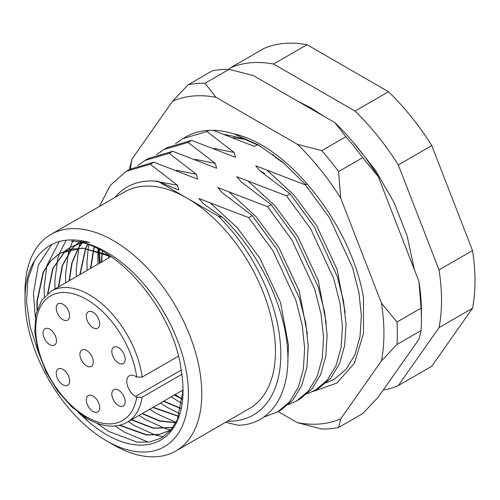 <?xml version="1.0" encoding="UTF-8"?>
<svg xmlns="http://www.w3.org/2000/svg" width="500" height="500" viewBox="0 0 500 500"><rect width="100%" height="100%" fill="white"/><g stroke="black" fill="none" stroke-linecap="round" stroke-linejoin="round"><path stroke-width="0.75" d="M260.419 171.15L264.731 173.388M47.975 293.369L53.038 268.387L65.569 250.688M65.731 250.556L70.825 247.013L81.644 242.831M87.037 242L87.562 241.956M88.1 242.094L87.7 242.119M81.919 242.9L70.475 247.213L65.537 250.625M65.375 250.756L52.719 268.512L47.619 293.656M58.706 286.819L62.506 265.512L71.731 248.981M71.875 248.819L76.287 244.5M76.444 244.369L79.231 242.275M81.769 240.7L80.931 241.181L81.762 240.7M79.194 242.269L76.25 244.444M76.094 244.575L71.662 248.863M71.519 249.025L62.194 265.6L58.35 287.019M69.419 280.631L72.094 262.987L78.438 248.231M78.562 248.038L82.275 242.994M83.644 241.475L83.981 241.119M83.856 241.094L83.5 241.456M82.131 242.956L78.331 248.05M78.213 248.244L71.775 263.069L69.069 280.831M80.131 274.444L85.744 248.506M85.844 248.281L87.65 244.619M87.45 244.55L85.594 248.256M85.494 248.481L79.781 274.65M90.85 268.256L93.713 249.944M93.794 249.669L94.525 247.325M94.281 247.213L93.519 249.606M93.438 249.875L90.494 268.463M101.562 262.075L102.469 252.738M102.519 252.419L102.688 251.425M102.394 251.262L102.219 252.306M102.169 252.625L101.213 262.275M171.469 429.4L169.644 430.538L159.131 434.419L146.888 434.844L119.881 425.194M119.388 425.312L146.463 435.037L158.75 434.631L169.288 430.737L171.531 429.319M172.938 427.494L153.387 428.025L131.694 419.637M131.344 419.844L153.194 428.256L172.844 427.625M175.969 422.638L159.669 420.8L142.406 413.456M142.056 413.656L159.456 421.044L175.869 422.825M178.844 416.262L153.125 407.269M152.769 407.469L178.756 416.5M181.15 408.444L163.837 401.081M163.481 401.287L181.088 408.725M182.644 398.969L174.55 394.894M174.2 395.1L182.606 399.306M38.487 352.569L30.038 326.575L26.488 301.631L27.981 279.35L34.375 260.963A115.538 66.706 -120 0 0 25 299.425L25 291.694A125.006 72.175 60 0 1 50.888 234.462A125.006 72.175 60 0 1 113.394 240.656A125.006 72.175 60 0 1 195.056 350.812A125.006 72.175 60 0 1 175.894 450.981A125.006 72.175 60 0 1 113.394 444.794L106.694 440.925A115.538 66.706 -120 0 0 188.394 393.756A115.538 66.706 -120 0 0 106.694 252.256A115.538 66.706 -120 0 0 71.269 241.131C115.463 241.919 174.462 310.6 181.35 371.256A107.963 62.331 60 0 1 183.038 390.662A107.963 62.331 60 0 1 106.694 434.738A107.963 62.331 60 0 1 88.081 421.331L78.412 412.631M227.469 421.206A132.581 76.55 -120 0 0 280.675 348.512A132.581 76.55 -120 0 0 218.294 216.163L187.056 198.131A125.006 72.175 60 0 1 268.719 308.288A125.006 72.175 60 0 1 249.556 408.456L175.894 450.981M183.038 390.544L177.294 419.994L170.406 430.637L161.137 438.075L149.838 441.962L137.012 442.125L108.619 431.413L97.031 423.256M175.506 143.719L182.794 138.631L206.975 131.537L208.988 130.375M156.606 154.631L163.894 149.537L188.075 142.45L191.637 140.394L167.456 147.481L163.894 149.537M137.706 165.544L144.994 160.45L169.175 153.363L172.738 151.306L148.556 158.394L144.994 160.45M99.388 206.462L110.25 185.419L126.094 171.363L150.281 164.269L153.837 162.213L129.656 169.306L126.094 171.363M225.594 422.294L238.175 425.25C270.544 424.744 290.887 394.113 287.569 350.019C285.044 306.288 258.744 251.737 222.606 217.369L203.25 203.556L198.988 198.519L248.688 217.631L272.875 250.65L295.831 300.163L302.188 325.112L304.656 348.281L303.337 369.269L298.194 387.575L289.413 402.038L277.6 411.95L281.156 409.894L292.969 399.981L301.75 385.519L306.9 367.212L308.219 346.231L305.75 323.056L299.387 298.113L276.431 248.594L252.25 215.575L222.15 192.644L217.887 187.606L267.587 206.719L291.775 239.737L314.725 289.256L321.087 314.2L323.556 337.375L322.238 358.363L317.087 376.662L308.306 391.125L296.5 401.037L288.375 404.681M296.494 401.037L300.056 398.981L311.869 389.069L320.65 374.606L325.794 356.306L327.113 335.319L324.65 312.144L318.288 287.2L295.331 237.681L271.15 204.669L241.044 181.731L236.788 176.694L286.488 195.812L310.669 228.825L333.625 278.344L339.988 303.288L342.456 326.463L341.131 347.45L335.988 365.75L327.206 380.219L315.394 390.125L307.275 393.775M315.394 390.125L318.956 388.069L330.769 378.162L339.55 363.694L344.694 345.394L346.012 324.406L343.55 301.231L337.188 276.288L314.231 226.769L290.05 193.756L259.944 170.825L255.688 165.781L305.387 184.9L329.569 217.913L352.525 267.431L358.888 292.381L361.35 315.55L360.031 336.538L354.888 354.837L346.106 369.306L334.294 379.219L326.175 382.863M284.775 163.881L275.119 157.169L272.838 154.4M277.6 411.95L263.738 417.106M218.294 216.163L222.606 217.369M307.219 183.844L305.387 184.9M290.05 193.756L286.488 195.812M271.15 204.669L267.587 206.719M252.25 215.575L248.688 217.631M169.175 153.363L196.369 174.325L197.712 179.169L153.837 162.213M188.075 142.45L215.269 163.412L216.612 168.256L172.738 151.306M206.975 131.537L234.169 152.5L235.512 157.344L191.637 140.394M257.481 144.637L254.406 146.438L213.081 130.325M182.581 399.556A125.006 72.175 60 0 1 181.325 398.744M179.419 397.475A125.006 72.175 60 0 1 175.219 394.513M99.456 263.288A125.006 72.175 60 0 1 98.681 251.381M98.675 251.056A125.006 72.175 60 0 1 98.663 249.281M50.888 234.462L124.55 191.938A125.006 72.175 60 0 1 187.056 198.131L158.019 181.369C141.85 179.6 128.537 183.794 118.081 193.931L114.637 197.662M229.25 69.344L230.263 67.906A179.931 103.888 60 0 1 273.55 64.037L355.019 111.075A179.931 103.888 60 0 1 398.306 164.925L439.038 269.906A179.931 103.888 60 0 1 439.038 327.625L398.306 385.575A179.931 103.888 60 0 1 383.244 390.019M230.263 67.906L263.75 48.575A179.931 103.888 60 0 1 307.038 44.706L388.5 91.744A179.931 103.888 60 0 1 431.788 145.594L472.519 250.575A179.931 103.888 60 0 1 472.519 308.294L431.788 366.244L398.306 385.575M472.519 308.294L439.038 327.625M439.038 269.906L472.519 250.575M431.788 145.594L398.306 164.925M355.019 111.075L388.5 91.744M307.038 44.706L273.55 64.037M25 299.425A115.538 66.706 -120 0 0 106.694 440.925L113.394 444.794M34.375 260.963C46.525 242.056 64.906 235.9 89.5 242.488L71.269 241.131M83.194 416.075L88.081 421.331M37.331 309.219L37.2 301.656L43.475 271.962L50.706 260.894L60.119 253.194L82.463 248.038L108.875 255.175M111.188 256.712L83.369 248.306L70.7 249.194L59.763 253.4L50.35 261.1L43.125 272.162L36.844 301.863L37.019 310.175M35.325 317.506L33.406 293.488L38.363 264.981L51.85 244.387M148.331 442.188L124.075 431.975L115.106 425.994M44.344 296.812L44.119 287.3L46.844 265.931M46.981 265.406L59.244 241.537M163.225 436.825L155.581 435.094M155.137 434.969L134.794 425.788L128.312 421.594M54.969 288.975L54.837 281.112L57.562 259.75M57.7 259.219L59.431 253.6L66.169 240.188M170.906 430.069L170.55 429.994M170.531 429.988L166.294 428.906M165.856 428.781L145.506 419.6L139.025 415.406M65.681 282.787L65.55 274.931L68.275 253.562M68.412 253.038L69.444 249.494M69.488 249.369L72.7 241.256M72.812 241.031L73.388 239.869M176.075 422.444L156.219 413.419L149.744 409.219M76.4 276.6L76.263 268.744L78.775 248.219M78.825 248.025L78.987 247.375M79.125 246.85L80.162 243.306M80.2 243.181L80.412 242.537M80.881 241.175L81.094 240.588M179.719 413.719L166.931 407.231L160.456 403.031M87.112 270.419L86.981 262.556L88.138 248.819M88.175 248.569L88.819 245.031M182.075 403.562L171.169 396.85M97.825 264.231L97.906 251.131M97.931 250.819L98.075 248.988M183.031 391.45L181.887 390.662M108.537 258.044L108.438 255.331M150.281 164.269L177.469 185.238L178.812 190.081L158.019 181.369M142.144 377.106L136.75 377.088L135.494 376.362A12.312 7.106 -120 0 0 129.338 375.75A12.312 7.106 -120 0 0 127.45 385.613A12.312 7.106 -120 0 0 135.494 396.463L136.75 397.194L142.144 397.212A75.763 43.744 60 0 1 127.169 422.256C115.9 428.4 102.644 427.212 87.394 418.688L71.787 406.987L57.631 390.981L46.125 372.044L38.275 351.825L34.762 332.069L35.9 314.431L41.612 300.369L51.406 291.031A75.763 43.744 60 0 1 89.288 294.781A75.763 43.744 60 0 1 142.144 377.106L178.4 356.181M49.775 329.194A9.469 5.469 -120 0 0 45.044 328.725A9.469 5.469 -120 0 0 43.587 336.312A9.469 5.469 -120 0 0 49.775 344.656A9.469 5.469 -120 0 0 54.513 345.125A9.469 5.469 -120 0 0 55.963 337.537A9.469 5.469 -120 0 0 49.775 329.194M62.931 304.212A9.469 5.469 -120 0 0 58.2 303.744A9.469 5.469 -120 0 0 56.744 311.331A9.469 5.469 -120 0 0 62.931 319.675A9.469 5.469 -120 0 0 67.669 320.144A9.469 5.469 -120 0 0 69.119 312.556A9.469 5.469 -120 0 0 62.931 304.212M93 312.269A9.469 5.469 -120 0 0 88.269 311.8A9.469 5.469 -120 0 0 86.819 319.387A9.469 5.469 -120 0 0 93 327.731A9.469 5.469 -120 0 0 97.737 328.2A9.469 5.469 -120 0 0 99.188 320.613A9.469 5.469 -120 0 0 93 312.269M118.506 347.606A9.469 5.469 -120 0 0 113.769 347.137A9.469 5.469 -120 0 0 112.319 354.725A9.469 5.469 -120 0 0 118.506 363.075A9.469 5.469 -120 0 0 123.238 363.544A9.469 5.469 -120 0 0 124.688 355.95A9.469 5.469 -120 0 0 118.506 347.606M86.606 350.456A9.469 5.469 -120 0 0 81.875 349.988A9.469 5.469 -120 0 0 80.419 357.575A9.469 5.469 -120 0 0 86.606 365.919A9.469 5.469 -120 0 0 91.344 366.388A9.469 5.469 -120 0 0 92.794 358.8A9.469 5.469 -120 0 0 86.606 350.456M62.931 369.369A9.469 5.469 -120 0 0 58.2 368.9A9.469 5.469 -120 0 0 56.744 376.488A9.469 5.469 -120 0 0 62.931 384.831A9.469 5.469 -120 0 0 67.669 385.3A9.469 5.469 -120 0 0 69.119 377.713A9.469 5.469 -120 0 0 62.931 369.369M93 396.031A9.469 5.469 -120 0 0 88.269 395.562A9.469 5.469 -120 0 0 86.819 403.15A9.469 5.469 -120 0 0 93 411.494A9.469 5.469 -120 0 0 97.737 411.962A9.469 5.469 -120 0 0 99.188 404.375A9.469 5.469 -120 0 0 93 396.031M118.506 390.138A9.469 5.469 -120 0 0 113.769 389.669A9.469 5.469 -120 0 0 112.319 397.256A9.469 5.469 -120 0 0 118.506 405.6A9.469 5.469 -120 0 0 123.238 406.069A9.469 5.469 -120 0 0 124.688 398.481A9.469 5.469 -120 0 0 118.506 390.138M181.819 374.306L142.144 397.212M184.275 137.806A142.05 82.013 60 0 1 206.475 130.544A142.05 82.013 60 0 1 233.975 133.887C288.962 145.781 351.431 225.888 363.494 297.538L363.469 333.656L354.462 363.081L336.987 383.031L312.569 391.625M278.212 411.594L297.431 422.688A179.931 103.888 -120 0 0 320.312 423.95A179.931 103.888 -120 0 0 340.719 418.825L381.45 360.875A179.931 103.888 -120 0 0 381.45 303.156L340.719 198.175A179.931 103.888 -120 0 0 297.431 144.325L215.963 97.287A179.931 103.888 -120 0 0 172.675 101.156L131.944 159.106A179.931 103.888 -120 0 0 130.45 168.856M340.719 418.825L338.594 427.506A189.406 109.35 60 0 1 330.356 428.713A189.406 109.35 60 0 1 321.769 429.012L297.431 422.688M229.125 69.319A189.406 109.35 -120 0 0 220.538 69.612A189.406 109.35 -120 0 0 212.3 70.819L188.194 84.738A189.406 109.35 60 0 1 205.012 83.238L229.125 69.319L253.463 75.638L334.931 122.669A179.931 103.888 60 0 1 378.219 176.525L418.95 281.506A179.931 103.888 60 0 1 421.431 311.794L421.431 319.525A189.406 109.35 -120 0 0 421.075 308.113L396.969 322.031A189.406 109.35 60 0 1 396.969 344.456L421.075 330.538A189.406 109.35 -120 0 0 421.431 319.525M338.594 427.506L362.7 413.587L378.219 397.169L418.95 339.225L421.075 330.538M129.725 169.269A189.406 109.35 60 0 1 129.819 167.787L131.944 159.106M321.769 150.644L345.875 136.725A189.406 109.35 -120 0 1 362.7 157.65L338.594 171.569A189.406 109.35 60 0 0 321.769 150.644L297.431 144.325M334.931 122.669L345.875 136.725M362.7 157.65L378.219 176.525M418.95 281.506L421.075 308.113M188.194 84.738L172.675 101.156M215.963 97.287L205.012 83.238M340.719 198.175L338.594 171.569M396.969 322.031L381.45 303.156M381.45 360.875L396.969 344.456M305.712 184.713L282.875 162.262L258.363 144.963L233.975 133.887M224.988 134.475L242.569 138.319L260.75 146.369M229.338 192.144L256.119 216.794L278.731 247.269L299.35 291.375L307.394 334.256M248.238 181.231L275.019 205.881L297.625 236.356L318.244 280.462L326.294 323.344M267.137 170.325L293.919 194.969L316.525 225.444L337.144 269.55L345.194 312.431M210.438 203.056L237.219 227.706L259.831 258.181L280.481 302.387L288.5 345.344L287.844 360.769M176.4 170.256L196.369 174.325M195.3 159.344L215.269 163.412M214.2 148.431L234.169 152.5M233.1 137.519L245.944 139.512M154.369 181.05L177.469 185.238M136.75 377.088A71.975 41.556 -120 0 0 86.606 299.425A71.975 41.556 -120 0 0 35.712 328.806A71.975 41.556 -120 0 0 86.606 416.956A71.975 41.556 -120 0 0 136.75 397.194M181.181 370.087L135.494 396.463M70.475 247.213L70.825 247.013M81.188 241.031L81.544 240.825M169.288 430.737L169.644 430.538M182.794 138.631L185.669 136.969M59.763 253.4L60.113 253.2M99.525 249.725L99.519 251.337M99.519 251.663L100.044 262.95M111.006 256.619L51.406 291.031M183.031 390L127.169 422.256M298.094 101.406L310.431 107.594L324.513 116.656M353.038 142.05L375.594 170.45L394.019 202.481L407.219 236.225L414.375 269.719"/></g></svg>
